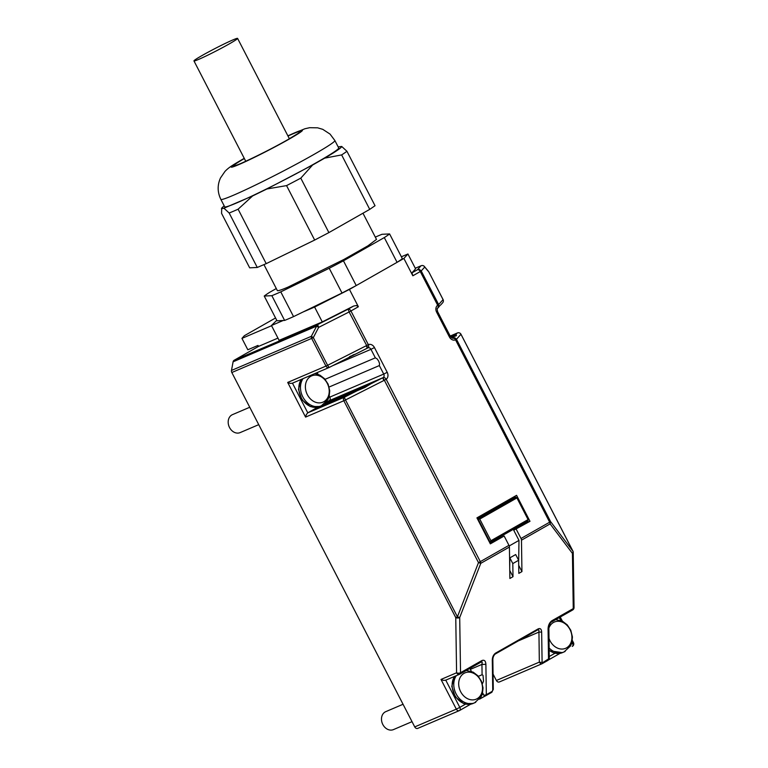 <?xml version="1.0" encoding="UTF-8"?>
<svg xmlns="http://www.w3.org/2000/svg" width="768" height="768" viewBox="0 0 768 768"><rect width="100%" height="100%" fill="white"/><g stroke="black" fill="none" stroke-linecap="round" stroke-linejoin="round"><path stroke-width="1.15" d="M198.672 59.386A24.547 1.334 -27.3 0 0 223.238 47.232A24.547 1.334 -27.3 0 0 237.59 38.4A24.547 1.334 -27.3 0 0 232.877 39.926A24.547 1.334 -27.3 0 0 208.31 52.08A24.547 1.334 -27.3 0 0 193.958 60.922A24.547 1.334 -27.3 0 0 198.672 59.386M220.848 199.373L224.678 206.794A64.157 3.494 -27.3 0 0 236.995 202.8A64.157 3.494 -27.3 0 0 301.2 171.034A64.157 3.494 -27.3 0 0 338.707 147.946L334.867 140.525A64.157 3.494 -27.3 0 1 313.286 154.81A64.157 3.494 -27.3 0 1 233.155 195.37A64.157 3.494 -27.3 0 1 220.848 199.373C217.402 192.23 217.277 185.088 220.493 177.946L225.014 171.36C228.941 167.357 231.782 165.619 243.821 158.573L244.243 158.333M221.702 208.109L221.51 208.723L223.939 208.195L229.171 213.014L257.28 267.466L249.667 267.83L221.568 213.379L221.702 208.109L224.16 205.786M252.624 195.936L266.938 188.966L286.56 185.606L314.669 240.058L266.208 263.645L238.109 209.194L252.624 195.936L223.939 208.195M312.624 165.005L324.691 158.141L341.635 154.915L369.734 209.366L328.886 232.598L300.787 178.147L312.624 165.005L266.938 188.966M369.734 209.366L375.034 205.718L346.925 151.267L341.693 146.448C341.741 147.562 336.077 151.459 324.691 158.141M341.693 146.448L338.179 146.928M238.109 209.194A73.085 3.974 152.7 0 1 233.328 211.286A73.085 3.974 152.7 0 1 229.171 213.014M300.787 178.147A73.085 3.974 152.7 0 1 286.56 185.606M346.925 151.267A73.085 3.974 152.7 0 1 341.635 154.915M314.669 240.058L328.886 232.598M257.28 267.466L266.208 263.645M263.952 264.643L277.344 290.573A55.786 3.034 -27.3 0 0 288.048 287.098L343.882 259.478L367.939 245.818L376.493 239.405L362.966 213.216M276.298 288.547L269.53 292.397A73.085 3.974 -27.3 0 0 264.23 296.045L271.843 295.68A73.085 3.974 -27.3 0 0 276 293.952A73.085 3.974 -27.3 0 0 280.771 291.869L329.232 268.272A73.085 3.974 -27.3 0 0 343.45 260.813L384.298 237.581A73.085 3.974 -27.3 0 0 389.597 233.933L381.984 234.298A73.085 3.974 -27.3 0 0 377.837 236.026A73.085 3.974 -27.3 0 0 375.312 237.12M271.843 295.68L284.621 320.429L283.152 320.506L277.008 320.794L264.23 296.045M284.621 320.429A73.085 3.974 -27.3 0 0 288.768 318.701A73.085 3.974 -27.3 0 0 293.549 316.618L280.771 291.869M329.232 268.272L342.01 293.021L293.549 316.618M342.01 293.021A73.085 3.974 -27.3 0 0 356.227 285.562L343.45 260.813M384.298 237.581L397.075 262.33L356.227 285.562M397.075 262.33A73.085 3.974 -27.3 0 0 402.365 258.691L389.597 233.933M283.152 320.506L271.45 325.498L276.758 320.304M401.386 256.781L407.923 253.987L403.891 258.451L349.44 289.421L314.602 307.056L302.899 312.058M527.078 521.51L527.52 522.365L513.725 530.208L529.987 521.309L516.576 495.322L476.928 517.872L490.339 543.859L504.144 536.006L508.954 545.347L480.317 561.638L386.189 379.277A5.578 4.464 66.9 0 0 387.216 372.317L374.448 347.558A5.578 4.464 66.9 0 0 368.323 344.659L350.938 310.982L358.378 306.749L356.458 305.52L353.616 306.038L322.272 321.907L279.11 340.349L271.45 325.498M322.272 321.907L314.602 307.056M403.891 258.451L412.838 275.779L411.965 272.851L415.584 268.838L407.923 253.987M516.192 529.162L521.011 538.493A2.794 1.67 60.4 0 1 521.347 539.347A2.794 1.67 60.4 0 1 521.472 540.182L521.933 571.613L518.832 573.379L518.63 560.256L512.803 563.578L512.995 576.701L509.885 578.467L509.414 547.037A2.794 1.67 -119.6 0 0 509.299 546.202A2.794 1.67 60.4 0 0 508.954 545.347M358.378 306.749L349.44 289.421M277.958 338.102L258.499 346.416L234.096 360.298A2.794 2.227 66.9 0 0 233.453 360.912A2.794 2.227 66.9 0 0 233.098 361.805L231.485 370.445A2.794 2.227 66.9 0 0 231.485 371.491A2.794 2.227 66.9 0 0 231.821 372.518L414.739 726.912A2.794 2.227 66.9 0 0 416.208 728.342A2.794 2.227 66.9 0 0 417.782 728.371A2.794 2.227 66.9 0 0 417.965 728.285M258.499 346.416L257.99 345.427L247.824 349.766L241.949 338.381L244.368 335.702L275.549 317.971M271.565 325.728L241.949 338.381M504.144 536.006L490.205 543.59M514.253 496.646L514.666 497.453M529.987 521.309L527.52 522.365M513.725 530.208L518.986 540.403L518.659 561.802M518.707 565.363L521.933 571.613M493.056 674.083L496.368 680.486A2.794 2.227 66.9 0 0 497.837 681.917A2.794 2.227 66.9 0 0 499.402 681.946A2.794 2.227 66.9 0 0 499.584 681.859M353.616 306.038L348.125 309.168L349.114 311.962L350.938 310.982A2.794 1.67 60.4 0 0 349.584 309.427A2.794 1.67 60.4 0 0 348.125 309.168L317.654 324.595L318.643 327.379L349.114 311.962L367.901 347.875A2.794 1.67 66.1 0 1 367.901 347.875A2.794 2.227 66.9 0 0 367.91 347.866L367.92 347.866A2.794 2.794 0 0 0 367.91 347.866L365.923 345.907L327.61 365.299L313.315 337.613L318.643 327.379L316.656 326.102L233.098 361.805M421.45 265.632A2.794 2.227 66.9 0 0 421.171 265.728A2.794 2.227 66.9 0 0 420.989 265.814A2.794 2.755 42 0 1 424.733 267.043L428.016 271.008M415.286 268.253L420.989 265.814L417.466 269.731A2.794 2.755 42 0 1 419.578 269.568L421.2 270.96L420.278 271.546L437.664 305.222A5.578 4.464 66.9 0 0 436.637 312.192L449.405 336.941A5.578 4.464 66.9 0 0 455.53 339.84L549.648 522.202L521.011 538.493M387.216 372.317L383.731 374.074A2.794 2.227 66.9 0 1 384.067 376.147A2.794 2.227 66.9 0 1 383.222 377.558A2.794 1.651 -125.4 0 1 386.189 379.277L384.365 380.256L478.493 562.618L480.778 563.328A2.794 1.67 -119.6 0 0 480.653 562.493A2.794 1.67 60.4 0 0 480.317 561.638L478.493 562.618L457.421 616.81L345.494 399.955L384.365 380.256L382.819 377.76L383.808 380.554M518.63 560.256L515.683 554.544L509.856 557.866L509.712 566.89M509.222 545.952L518.986 540.403M516.912 497.933L528.086 519.581L490.925 540.72L479.75 519.072L516.912 497.933L515.904 497.174L513.398 498.058L477.302 518.592M542.102 662.074A1.949 1.056 179.1 0 1 540.73 662.41L539.338 662.122L540.547 663.667L542.016 663.744L548.093 660.298L549.322 658.416L542.698 662.64L542.102 662.074L541.651 632.054C541.469 629.126 540.346 628.051 538.272 628.829L495.514 653.155C493.459 654.72 492.384 657.043 492.288 660.134L492.739 690.154L492.163 691.382L486.336 694.704L485.885 664.339C485.674 660.893 484.349 659.635 481.91 660.547L460.531 672.71L459.706 617.53L457.421 616.81L455.76 617.597A2.794 1.517 -0.9 0 0 457.747 618.01A2.794 1.517 -0.9 0 0 459.706 617.53L480.778 563.328L509.414 547.037M521.472 540.182L550.109 523.891L572.429 553.411A2.794 1.517 179.1 0 0 573.216 552.336A2.794 1.517 179.1 0 1 573.216 552.336L574.042 607.526A2.794 1.517 179.1 0 1 574.042 607.526A2.794 1.517 179.1 0 1 573.254 608.602L551.875 620.755C549.446 622.598 548.189 625.334 548.074 628.973A2.794 1.517 -0.9 0 0 548.861 627.898A2.794 1.517 -0.9 0 0 548.861 627.888L549.283 658.243M509.77 570.442L512.995 576.701M550.109 523.891L550.579 521.616L549.648 522.202A2.794 1.67 60.4 0 1 549.984 523.056A2.794 1.67 60.4 0 1 550.109 523.891M563.99 614.909L572.63 609.994A2.794 1.67 60.4 0 0 573.072 609.514A2.794 1.67 60.4 0 0 573.254 608.602L572.429 553.411A2.794 2.17 -37.1 0 0 572.957 552.259A2.794 2.17 -37.1 0 0 572.89 551.136L550.579 521.616L456.451 339.254L452.726 337.997M445.152 326.314L437.568 311.568L436.637 312.192M449.405 336.941L450.346 336.317L442.704 321.562M437.856 308.054L438.653 307.056L438.586 304.637L437.664 305.222A2.794 1.651 54.6 0 1 437.731 308.16C437.098 307.786 437.05 308.918 437.568 311.568M325.085 379.315L375.35 357.83L377.107 358.867L378.662 361.085L379.565 363.619L379.344 365.568L329.126 387.024M329.28 396.048L329.827 397.114A2.794 2.227 -113.1 0 1 330.163 399.187A2.794 2.227 -113.1 0 1 329.165 400.694L325.872 402.566M495.149 654.086L537.763 629.837L538.906 630.048L539.338 662.122L496.368 680.486M509.856 557.866L512.803 563.578M515.078 497.28L477.37 518.726M489.763 542.736L527.462 521.29L528.086 519.581M325.037 403.402L370.848 383.827L364.896 387.475L316.416 407.942L307.786 412.848L306.336 414.547L305.578 417.091L343.834 400.742L455.76 617.597L456.586 672.778A2.794 1.517 -0.9 0 0 458.573 673.19A2.794 1.517 -0.9 0 0 460.531 672.71A2.794 1.67 60.4 0 1 460.349 673.622A2.794 1.67 -119.6 0 1 459.907 674.102L474.499 665.789L471.254 667.181M473.203 666.096L473.923 665.827M485.885 664.339L481.939 664.416L482.208 662.246L481.181 661.997L482.208 662.246L481.181 661.997L481.728 661.459A2.794 1.67 60.4 0 0 481.91 660.547M484.406 696.374L485.827 695.712A1.949 1.171 60.4 0 0 485.904 695.674L485.904 695.674A1.949 1.171 60.4 0 0 486.211 695.338A1.949 1.171 60.4 0 0 486.336 694.704L483.955 695.395L484.406 696.374L484.013 695.818M492.288 660.134A1.949 1.056 -0.9 0 0 492.845 659.376L493.286 689.395L491.731 692.362L479.549 699.139M492.845 659.376L492.845 659.376C492.95 657.254 493.699 655.498 495.082 654.125L537.84 629.808M541.651 632.054L538.896 632.102L518.39 640.867M551.347 622.09L563.904 614.947L560.65 616.339M562.608 615.245L563.318 614.986M450.346 336.317C452.006 338.102 452.842 338.65 452.851 337.949A2.794 2.227 66.9 0 0 452.87 337.939A2.794 1.67 -113.9 0 1 455.53 339.84L456.528 339.197L454.896 337.814L452.784 337.968L454.176 336.432L451.421 337.603M440.678 304.973L442.685 302.736A2.794 2.755 -138 0 0 443.078 299.626L438.643 304.55L438.538 307.267M367.488 348.058L366.912 347.558M344.63 359.635L329.174 367.459L355.517 354.125L349.526 356.688M317.174 372.595L318.077 374.342M305.578 417.091L287.693 382.435L290.256 383.395L292.272 383.242L328.992 367.546A2.794 2.227 66.9 0 0 329.136 367.478L327.61 365.299L325.949 366.086A2.794 2.227 66.9 0 0 327.418 367.517A2.794 2.227 66.9 0 0 328.992 367.546A2.794 2.794 0 0 0 329.155 367.478M414.739 726.912L456.326 709.142L440.995 679.45L443.558 680.41L445.757 680.16L459.802 707.386L465.504 704.141M231.485 370.445L311.328 336.326L313.315 337.613L311.664 338.41L325.949 366.086L287.693 382.435M344.669 398.112L345.494 399.955L343.834 400.742A2.794 2.227 -113.1 0 1 343.498 398.669A2.794 2.227 66.9 0 1 344.496 397.162L344.669 398.112M477.437 518.851L477.974 518.746L490.157 542.352L528.086 520.771M489.734 542.678L490.925 540.72M478.378 676.32L482.093 674.736L483.005 675.312L483.533 681.178L482.237 684.115M482.083 694.714L483.274 694.042L482.362 692.63M483.274 694.042L483.955 695.395M469.613 668.41A2.794 2.227 -113.1 0 1 470.352 669.37L471.379 671.357M557.827 618.403L551.251 622.147C551.29 621.197 548.678 625.44 548.861 627.898M456.365 335.664L455.818 335.962L456.461 335.261L455.434 335.03L457.219 333.053A2.794 2.755 42 0 1 460.963 334.272L572.87 551.098M455.818 335.962L454.176 336.432M438.384 307.507L440.102 305.328M455.434 335.03L450.797 337.008M353.04 354.931L353.77 354.634M354.95 354.211L355.517 354.125M440.995 679.45L456.586 672.778A2.794 2.227 66.9 0 0 458.054 674.208A2.794 2.227 66.9 0 0 459.629 674.246L445.757 680.16M412.032 721.661L393.446 729.6A9.763 7.805 -113.1 0 1 382.618 724.09A9.763 7.805 -113.1 0 1 385.142 711.955A9.763 7.805 -113.1 0 1 385.776 711.648L403.046 704.266M479.75 519.072L477.974 518.746L515.904 497.174M249.754 407.261L232.483 414.634A9.763 7.805 66.9 0 0 231.85 414.95A9.763 7.805 66.9 0 0 229.315 427.085A9.763 7.805 66.9 0 0 240.154 432.595L258.73 424.656M244.358 158.554A37.382 2.035 -27.3 0 0 241.613 163.133A37.382 2.035 -27.3 0 0 287.51 139.843A37.382 2.035 -27.3 0 0 287.981 136.042M244.262 158.381A40.166 2.189 -27.3 0 0 239.059 164.506A40.166 2.189 -27.3 0 0 289.046 139.181A40.166 2.189 -27.3 0 0 287.894 135.869M412.838 275.779L420.278 271.546A2.794 1.67 60.4 0 0 418.925 269.99A2.794 1.67 60.4 0 0 417.466 269.731L411.965 272.851M231.821 372.518L311.664 338.41A2.794 2.227 66.9 0 1 311.318 337.373A2.794 2.227 66.9 0 1 311.328 336.326L316.656 326.102A2.794 2.227 -113.1 0 1 317.002 325.2A2.794 2.227 -113.1 0 1 317.654 324.595L234.096 360.298M374.448 347.558L370.963 349.325A2.794 2.227 66.9 0 0 369.485 347.894A2.794 2.227 66.9 0 0 367.92 347.866A2.794 1.67 66.1 0 0 368.323 344.659L365.923 345.907M548.074 628.973L548.525 659.328A1.949 1.171 -119.6 0 1 548.4 659.962L542.323 663.571M438.643 304.55L421.2 270.96L424.733 267.043M375.35 357.83L370.963 349.325L332.755 365.654M379.344 365.568L383.731 374.074L329.827 397.114M370.848 383.827L382.819 377.76L329.165 400.694M573.427 642.643L573.466 642.653A2.794 2.794 0 0 1 572.362 646.349A2.794 1.67 -119.6 0 1 572.266 646.406L572.362 646.349A2.794 1.67 -119.6 0 0 572.976 645.216A2.794 1.67 -119.6 0 0 572.525 643.267L571.978 642.211M548.832 659.741L560.016 653.376L548.842 659.722M459.744 710.4L470.602 704.227M485.971 695.635L492.038 692.026A1.949 1.171 60.4 0 0 492.163 691.382M417.782 728.371L459.36 710.602A2.794 2.794 0 0 0 459.648 710.467A2.794 1.67 60.4 0 0 460.262 709.325A2.794 1.67 -119.6 0 0 459.802 707.386L456.326 709.142A2.794 2.227 66.9 0 0 457.795 710.573A2.794 2.227 66.9 0 0 459.36 710.602A2.794 2.227 66.9 0 0 459.542 710.515A2.794 1.67 60.4 0 0 459.648 710.467L470.621 704.227M495.514 653.155L495.014 654.163M538.272 628.829A1.949 1.171 60.4 0 1 538.147 629.472L537.763 629.837M542.698 662.64L542.189 663.648M551.875 620.755L551.146 622.195M456.528 339.197L460.973 334.243L572.909 551.098A2.794 2.794 0 0 1 573.216 552.336M415.277 268.243L421.171 265.728A2.794 2.794 0 0 1 424.416 266.515L428.477 271.411A2.794 2.794 0 0 1 428.803 271.91L443.059 299.587M355.661 354.048L367.45 348.077M359.962 389.338L344.496 397.162L307.786 412.848L292.464 383.155M572.314 640.426L573.466 642.653L571.478 643.862M474.634 665.722L481.181 661.997M460.003 674.045L468.432 669.245M470.352 669.37L481.939 664.416L482.093 674.736M564.029 614.87L572.525 610.042A2.794 1.67 60.4 0 0 572.63 609.994A2.794 2.794 0 0 0 574.042 607.526M460.944 334.234L460.973 334.243A2.794 2.794 0 0 0 457.402 332.957A2.794 2.227 66.9 0 0 457.219 333.053L450.211 336.048L457.402 332.957A2.794 2.227 66.9 0 1 457.68 332.861M301.354 379.363A17.011 13.603 66.9 0 0 302.419 399.715A17.011 13.603 66.9 0 0 319.699 406.483L321.35 405.782A17.011 13.603 66.9 0 0 322.454 405.235M560.774 620.506L559.181 617.424M554.909 653.29L549.293 656.486M303.005 378.653A17.011 13.603 66.9 0 0 304.07 399.005A17.011 13.603 66.9 0 0 321.35 405.782L327.869 399.754L329.126 396.634L329.741 390.835L328.09 384.086L324.566 378.739L319.92 375.168L314.918 373.565M454.646 676.368A17.011 13.603 66.9 0 0 455.722 696.72A17.011 13.603 66.9 0 0 473.002 703.498L474.643 702.787A17.011 13.603 66.9 0 0 475.747 702.24M549.197 650.275A17.011 13.603 66.9 0 0 562.397 652.646L564.048 651.946A17.011 13.603 66.9 0 0 565.152 651.398M327.264 383.338A14.294 11.434 66.9 0 0 310.762 376.32A14.294 11.434 66.9 0 0 307.344 394.675A14.294 11.434 66.9 0 0 323.856 401.693A14.294 11.434 66.9 0 0 327.264 383.338M456.298 675.667A17.011 13.603 66.9 0 0 457.363 696.019A17.011 13.603 66.9 0 0 474.643 702.787L481.162 696.758L482.429 693.638L483.043 687.85L481.382 681.101L477.859 675.744L473.222 672.173L466.32 670.454M549.168 648.086A17.011 13.603 66.9 0 0 564.048 651.946L570.566 645.907L571.824 642.797L572.438 636.998L570.787 630.25L567.264 624.893L562.618 621.322L555.725 619.603M460.646 691.68A14.294 11.434 66.9 0 0 477.149 698.698A14.294 11.434 66.9 0 0 480.566 680.352A14.294 11.434 66.9 0 0 464.054 673.334A14.294 11.434 66.9 0 0 460.646 691.68M549.024 638.438A14.294 11.434 66.9 0 0 550.042 640.829A14.294 11.434 66.9 0 0 566.554 647.856A14.294 11.434 66.9 0 0 569.962 629.501A14.294 11.434 66.9 0 0 553.459 622.483A14.294 11.434 66.9 0 0 548.87 628.186M297.84 133.574L287.27 139.968C270.374 149.789 238.387 165.187 236.141 165.226L236.64 165.158M287.866 135.821L304.838 128.774L309.638 127.69L317.626 127.824L322.771 129.341L330.058 134.102L334.867 140.525M437.731 308.16A2.794 2.794 0 0 0 438.653 307.056M542.016 663.744L499.402 681.946M355.613 354.077L367.901 347.875M562.406 621.216L560.083 616.733M479.539 699.149L484.272 696.461M474.586 665.75L481.286 661.939M428.803 271.91L443.098 299.597A2.794 2.794 0 0 1 442.685 302.736M301.152 379.45L298.474 389.338L302.006 399.859L310.224 406.541L319.699 406.483M454.445 676.454L451.776 686.352L455.299 696.874L463.517 703.555L473.002 703.498M549.206 650.688L562.397 652.646M289.382 138.749L237.59 38.4M245.76 161.27L193.958 60.922"/></g></svg>

